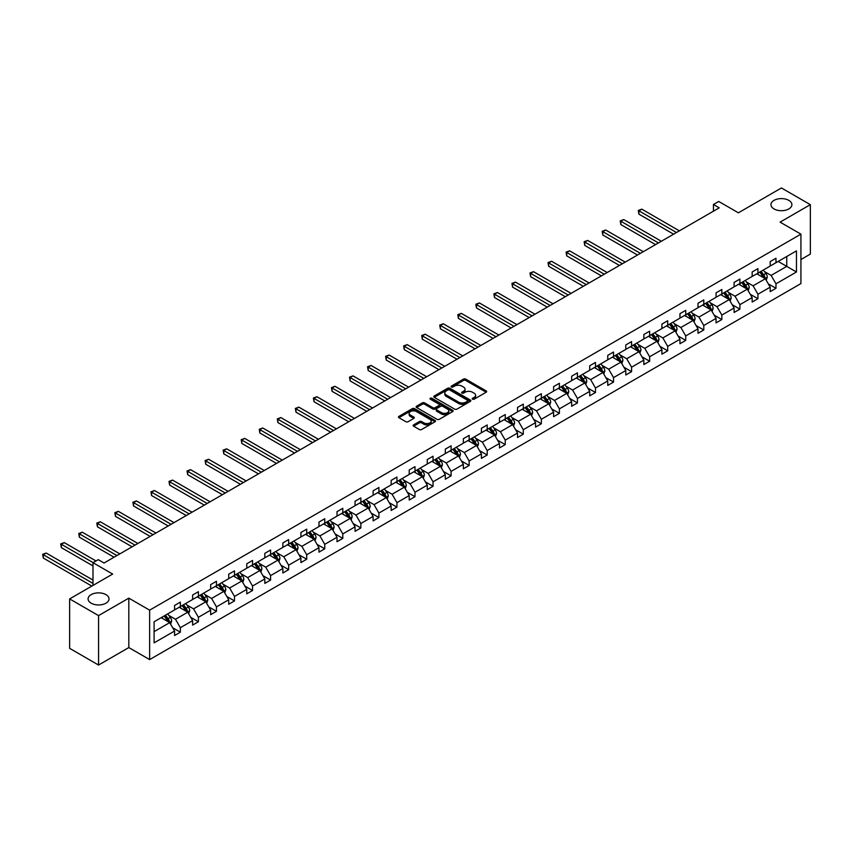 <?xml version="1.0" encoding="UTF-8"?>
<svg xmlns="http://www.w3.org/2000/svg" width="853" height="853" viewBox="0 0 853 853"><rect width="100%" height="100%" fill="white"/><g stroke="black" fill="none" stroke-linecap="round" stroke-linejoin="round"><path stroke-width="1.28" d="M105.964 594.637A10.471 6.046 0 0 0 94.544 593.325A10.471 6.046 0 0 0 88.083 598.913A10.471 6.046 0 0 0 91.154 603.188A10.471 6.046 0 0 0 102.563 604.5A10.471 6.046 0 0 0 109.024 598.913A10.471 6.046 0 0 0 105.964 594.637M788.833 200.38A10.471 6.046 0 0 0 777.414 199.069A10.471 6.046 0 0 0 770.952 204.656A10.471 6.046 0 0 0 774.023 208.932A10.471 6.046 0 0 0 785.432 210.243A10.471 6.046 0 0 0 791.893 204.656A10.471 6.046 0 0 0 788.833 200.38M472.53 399.193A1.12 0.65 0 0 0 474.129 399.193L486.189 392.231A1.61 0.928 0 0 0 486.658 391.58A1.61 0.928 0 0 0 486.189 390.919L465.749 379.116A1.61 0.928 0 0 0 463.478 379.116L451.408 386.089A1.12 0.65 0 0 0 452.996 387.006L454.564 386.1A5.139 2.964 0 0 1 461.836 386.1L463.531 387.081A5.139 2.964 0 0 1 465.045 389.181A5.139 2.964 0 0 1 463.531 391.282L461.974 392.177A1.12 0.65 0 0 0 463.563 393.105L465.13 392.199A5.139 2.964 0 0 1 472.391 392.199L474.097 393.18A5.139 2.964 0 0 1 475.601 395.28A5.139 2.964 0 0 1 474.097 397.381L472.53 398.276A1.12 0.65 0 0 0 472.53 399.193L472.53 398.276M800.924 259.536L810.35 254.087L810.35 204.656L781.423 187.959L738.389 212.813L718.716 201.457L713.449 204.496L713.449 211.171M98.553 665.041L128.814 647.576L128.814 598.145L98.553 615.61L98.553 665.041L69.637 648.344L69.637 598.913L112.671 574.058L92.998 562.703L92.998 585.414M98.553 615.61L69.637 598.913M413.62 424.879A1.61 0.928 0 0 0 413.151 425.54A1.61 0.928 0 0 0 413.62 426.191L419.356 429.507A1.61 0.928 0 0 0 421.627 429.507L435.03 421.766A1.61 0.928 0 0 0 435.499 421.115A1.61 0.928 0 0 0 435.03 420.454L414.59 408.651A1.61 0.928 0 0 0 412.319 408.651L398.916 416.392A1.61 0.928 0 0 0 398.447 417.053A1.61 0.928 0 0 0 398.916 417.703L405.847 421.702A1.61 0.928 0 0 0 408.118 421.702L413.844 418.396A1.61 0.928 0 0 0 414.323 417.735A1.61 0.928 0 0 0 413.844 417.085L410.41 415.102A4.297 2.484 0 0 1 409.152 413.342A4.297 2.484 0 0 1 411.807 411.05A4.297 2.484 0 0 1 416.488 411.594L429.944 419.356A4.297 2.484 0 0 1 431.202 421.115A4.297 2.484 0 0 1 428.558 423.408A4.297 2.484 0 0 1 423.866 422.864L421.627 421.574A1.61 0.928 0 0 0 419.356 421.574L413.62 424.879L413.62 426.191M92.998 562.703L98.266 559.664L104.055 563.001L719.239 207.833L713.449 204.496M128.814 598.145L149.638 610.162L800.924 234.148L800.924 283.58L149.638 659.593L149.638 610.162M810.35 204.656L780.09 222.132L800.924 234.148M454.681 409.12A1.61 0.928 0 0 0 456.952 409.12L470.344 401.379A1.61 0.928 0 0 0 470.824 400.718A1.61 0.928 0 0 0 470.344 400.068L449.904 388.264A1.61 0.928 0 0 0 447.633 388.264L434.23 396.005A1.61 0.928 0 0 0 433.761 396.656A1.61 0.928 0 0 0 434.23 397.317L454.681 409.12M430.765 399.439A1.12 0.65 0 0 1 431.906 399.599L452.666 411.583L439.284 419.313A1.61 0.928 0 0 1 437.013 419.313L416.573 407.51L422.31 404.226L422.31 402.883L416.573 406.199A1.61 0.928 0 0 0 416.104 406.849A1.61 0.928 0 0 0 416.573 407.51L416.573 406.199M422.31 404.226A1.61 0.928 0 0 1 424.581 404.226L424.581 402.883A1.61 0.928 0 0 0 422.31 402.883M424.581 402.883L432.876 407.67A1.61 0.928 0 0 0 435.147 407.67L438.943 405.474A1.61 0.928 0 0 0 439.423 404.823A1.61 0.928 0 0 0 438.943 404.162L430.317 399.183A1.12 0.65 0 0 1 431.906 398.266L452.687 410.261A1.61 0.928 0 0 1 453.156 410.922A1.61 0.928 0 0 1 452.687 411.572L452.687 410.261M154.094 621.752L174.577 609.927L174.577 605.459L180.356 602.111L180.356 606.59L192.618 599.51L192.618 595.031L198.408 591.694L198.408 596.172L210.67 589.092L210.67 584.614L216.459 581.277L216.459 585.744L228.721 578.665L228.721 574.197L234.5 570.849L234.5 575.327L246.773 568.247L246.773 563.769L252.552 560.432L252.552 564.91L264.825 557.83L264.825 553.352L270.604 550.014L270.604 554.493L282.865 547.402L282.865 542.934L288.655 539.586L288.655 544.065L300.917 536.985L300.917 532.507L306.707 529.169L306.707 533.647L318.969 526.568L318.969 522.089L324.748 518.752L324.748 523.23L337.02 516.14L337.02 511.672L342.799 508.324L342.799 512.802L355.061 505.722L355.061 501.244L360.851 497.907L360.851 502.385L373.113 495.305L373.113 490.827L378.903 487.489L378.903 491.968L391.164 484.888L391.164 480.41L396.954 477.072L396.954 481.54L409.216 474.46L409.216 469.982L414.995 466.644L414.995 471.123L427.268 464.043L427.268 459.564L433.047 456.227L433.047 460.705L445.309 453.625L445.309 449.147L451.098 445.81L451.098 450.277L463.36 443.197L463.36 438.719L469.15 435.382L469.15 439.86L481.412 432.78L481.412 428.302L487.202 424.965L487.202 429.443L499.463 422.363L499.463 417.885L505.243 414.547L505.243 419.015L517.515 411.935L517.515 407.457L523.294 404.119L523.294 408.598L535.556 401.518L535.556 397.04L541.346 393.702L541.346 398.18L553.608 391.101L553.608 386.622L559.397 383.285L559.397 387.752L571.659 380.673L571.659 376.205L577.438 372.857L577.438 377.335L589.711 370.255L589.711 365.777L595.49 362.44L595.49 366.918L607.762 359.838L607.762 355.36L613.542 352.022L613.542 356.49L625.803 349.41L625.803 344.943L631.593 341.595L631.593 346.073L643.855 338.993L643.855 334.515L649.645 331.177L649.645 335.655L661.907 328.576L661.907 324.097L667.686 320.76L667.686 325.228L679.958 318.148L679.958 313.68L685.737 310.332L685.737 314.81L697.999 307.73L697.999 303.252L703.789 299.915L703.789 304.393L716.051 297.313L716.051 292.835L721.841 289.498L721.841 293.965L734.102 286.885L734.102 282.418L739.892 279.07L739.892 283.548L752.154 276.468L752.154 271.99L757.933 268.652L757.933 273.131L770.206 266.051L770.206 261.572L775.985 258.235L775.985 262.703L796.467 250.889L796.467 271.99L775.985 283.814L775.985 288.293L770.206 291.63L770.206 287.152L757.933 294.242L757.933 298.71L752.154 302.058L752.154 297.58L739.892 304.66L739.892 309.138L734.102 312.475L734.102 307.997L721.841 315.077L721.841 319.555L716.051 322.892L716.051 318.414L703.789 325.494L703.789 329.972L697.999 333.31L697.999 328.842L685.737 335.922L685.737 340.4L679.958 343.738L679.958 339.259L667.686 346.339L667.686 350.818L661.907 354.155L661.907 349.677L649.645 356.757L649.645 361.235L643.855 364.572L643.855 360.105L631.593 367.185L631.593 371.663L625.803 375L625.803 370.522L613.542 377.602L613.542 382.08L607.762 385.417L607.762 380.939L595.49 388.019L595.49 392.497L589.711 395.835L589.711 391.367L577.438 398.447L577.438 402.925L571.659 406.263L571.659 401.784L559.397 408.864L559.397 413.342L553.608 416.68L553.608 412.202L541.346 419.281L541.346 423.76L535.556 427.097L535.556 422.63L523.294 429.709L523.294 434.177L517.515 437.525L517.515 433.047L505.243 440.127L505.243 444.605L499.463 447.942L499.463 443.464L487.202 450.544L487.202 455.022L481.412 458.36L481.412 453.892L469.15 460.972L469.15 465.439L463.36 468.787L463.36 464.309L451.098 471.389L451.098 475.867L445.309 479.205L445.309 474.726L433.047 481.806L433.047 486.285L427.268 489.622L427.268 485.154L414.995 492.234L414.995 496.702L409.216 500.05L409.216 495.572L396.954 502.652L396.954 507.13L391.164 510.467L391.164 505.989L378.903 513.069L378.903 517.547L373.113 520.884L373.113 516.417L360.851 523.497L360.851 527.964L355.061 531.312L355.061 526.834L342.799 533.914L342.799 538.392L337.02 541.73L337.02 537.251L324.748 544.331L324.748 548.81L318.969 552.147L318.969 547.679L306.707 554.759L306.707 559.227L300.917 562.575L300.917 558.097L288.655 565.176L288.655 569.655L282.865 572.992L282.865 568.514L270.604 575.594L270.604 580.072L264.825 583.409L264.825 578.942L252.552 586.022L252.552 590.489L246.773 593.837L246.773 589.359L234.5 596.439L234.5 600.917L228.721 604.255L228.721 599.776L216.459 606.856L216.459 611.334L210.67 614.672L210.67 610.194L198.408 617.284L198.408 621.752L192.618 625.1L192.618 620.621L180.356 627.701L180.356 632.18L174.577 635.517L174.577 631.039L154.094 642.863L154.094 621.752M179.205 607.261L187.767 612.198L175.494 619.278L168.798 615.418M175.494 619.278L180.356 627.701M187.767 612.198L192.618 620.621M174.577 608.861L175.494 609.394L180.356 606.59M197.246 596.833L205.808 601.781L193.546 608.861L186.85 605.001M193.546 608.861L198.408 617.284M205.808 601.781L210.67 610.194M192.618 598.443L193.546 598.977L198.408 596.172M215.297 586.416L223.859 591.364L211.597 598.443L204.901 594.573M211.597 598.443L216.459 606.856M223.859 591.364L228.721 599.776M210.67 588.026L211.597 588.559L216.459 585.744M233.349 575.999L241.911 580.936L229.649 588.026L222.953 584.156M229.649 588.026L234.5 596.439M241.911 580.936L246.773 589.359M228.721 577.598L229.649 578.131L234.5 575.327M251.4 565.582L259.962 570.518L247.701 577.598L240.994 573.738M247.701 577.598L252.552 586.022M259.962 570.518L264.825 578.942M246.773 567.181L247.701 567.714L252.552 564.91M269.452 555.154L278.014 560.101L265.741 567.181L259.045 563.311M265.741 567.181L270.604 575.594M278.014 560.101L282.865 568.514M264.825 556.764L265.741 557.297L270.604 554.493M287.493 544.736L296.055 549.673L283.793 556.764L277.097 552.893M283.793 556.764L288.655 565.176M296.055 549.673L300.917 558.097M282.865 546.336L283.793 546.869L288.655 544.065M305.545 534.319L314.107 539.256L301.845 546.336L295.149 542.476M301.845 546.336L306.707 554.759M314.107 539.256L318.969 547.679M300.917 535.919L301.845 536.452L306.707 533.647M323.596 523.891L332.158 528.839L319.896 535.919L313.2 532.048M319.896 535.919L324.748 544.331M332.158 528.839L337.02 537.251M318.969 525.501L319.896 526.034L324.748 523.23M341.648 513.474L350.21 518.411L337.937 525.501L331.241 521.631M337.937 525.501L342.799 533.914M350.21 518.411L355.061 526.834M337.02 515.073L337.937 515.607L342.799 512.802M359.689 503.057L368.251 507.993L355.989 515.073L349.293 511.214M355.989 515.073L360.851 523.497M368.251 507.993L373.113 516.417M355.061 504.656L355.989 505.189L360.851 502.385M377.74 492.629L386.302 497.576L374.041 504.656L367.344 500.786M374.041 504.656L378.903 513.069M386.302 497.576L391.164 505.989M373.113 494.239L374.041 494.772L378.903 491.968M395.792 482.212L404.354 487.159L392.092 494.239L385.396 490.368M392.092 494.239L396.954 502.652M404.354 487.159L409.216 495.572M391.164 483.811L392.092 484.344L396.954 481.54M413.844 471.794L422.406 476.731L410.144 483.811L403.448 479.951M410.144 483.811L414.995 492.234M422.406 476.731L427.268 485.154M409.216 473.394L410.144 473.927L414.995 471.123M431.895 461.366L440.457 466.314L428.185 473.394L421.489 469.523M428.185 473.394L433.047 481.806M440.457 466.314L445.309 474.726M427.268 462.976L428.185 463.51L433.047 460.705M449.936 450.949L458.498 455.897L446.236 462.976L439.54 459.106M446.236 462.976L451.098 471.389M458.498 455.897L463.36 464.309M445.309 452.548L446.236 453.082L451.098 450.277M467.988 440.532L476.55 445.469L464.288 452.548L457.592 448.689M464.288 452.548L469.15 460.972M476.55 445.469L481.412 453.892M463.36 442.131L464.288 442.664L469.15 439.86M486.039 430.104L494.601 435.051L482.34 442.131L475.643 438.261M482.34 442.131L487.202 450.544M494.601 435.051L499.463 443.464M481.412 431.714L482.34 432.247L487.202 429.443M504.091 419.687L512.653 424.634L500.391 431.714L493.695 427.843M500.391 431.714L505.243 440.127M512.653 424.634L517.515 433.047M499.463 421.286L500.391 421.819L505.243 419.015M522.143 409.269L530.705 414.206L518.432 421.286L511.736 417.426M518.432 421.286L523.294 429.709M530.705 414.206L535.556 422.63M517.515 410.869L518.432 411.402L523.294 408.598M540.184 398.841L548.746 403.789L536.484 410.869L529.788 406.998M536.484 410.869L541.346 419.281M548.746 403.789L553.608 412.202M535.556 400.452L536.484 400.985L541.346 398.18M558.235 388.424L566.797 393.372L554.535 400.452L547.839 396.581M554.535 400.452L559.397 408.864M566.797 393.372L571.659 401.784M553.608 390.024L554.535 390.557L559.397 387.752M576.287 378.007L584.849 382.944L572.587 390.024L565.891 386.164M572.587 390.024L577.438 398.447M584.849 382.944L589.711 391.367M571.659 379.606L572.587 380.139L577.438 377.335M594.338 367.579L602.9 372.526L590.639 379.606L583.932 375.736M590.639 379.606L595.49 388.019M602.9 372.526L607.762 380.939M589.711 369.189L590.639 369.722L595.49 366.918M612.39 357.162L620.952 362.109L608.679 369.189L601.983 365.319M608.679 369.189L613.542 377.602M620.952 362.109L625.803 370.522M607.762 358.761L608.679 359.305L613.542 356.49M630.431 346.744L638.993 351.681L626.731 358.761L620.035 354.901M626.731 358.761L631.593 367.185M638.993 351.681L643.855 360.105M625.803 348.344L626.731 348.877L631.593 346.073M648.483 336.317L657.045 341.264L644.783 348.344L638.087 344.473M644.783 348.344L649.645 356.757M657.045 341.264L661.907 349.677M643.855 337.927L644.783 338.46L649.645 335.655M666.534 325.899L675.096 330.847L662.834 337.927L656.138 334.056M662.834 337.927L667.686 346.339M675.096 330.847L679.958 339.259M661.907 327.499L662.834 328.042L667.686 325.228M684.586 315.482L693.148 320.419L680.875 327.499L674.179 323.639M680.875 327.499L685.737 335.922M693.148 320.419L697.999 328.842M679.958 317.081L680.875 317.615L685.737 314.81M702.627 305.054L711.199 310.002L698.927 317.081L692.231 313.211M698.927 317.081L703.789 325.494M711.199 310.002L716.051 318.414M697.999 306.664L698.927 307.197L703.789 304.393M720.678 294.637L729.24 299.584L716.978 306.664L710.282 302.794M716.978 306.664L721.841 315.077M729.24 299.584L734.102 307.997M716.051 296.236L716.978 296.78L721.841 293.965M738.73 284.22L747.292 289.156L735.03 296.236L728.334 292.376M735.03 296.236L739.892 304.66M747.292 289.156L752.154 297.58M734.102 285.819L735.03 286.352L739.892 283.548M756.782 273.792L765.344 278.739L753.082 285.819L746.386 281.959M753.082 285.819L757.933 294.242M765.344 278.739L770.206 287.152M752.154 275.402L753.082 275.935L757.933 273.131M778.181 261.434L786.743 266.381L771.123 275.402L764.427 271.531M771.123 275.402L775.985 283.814M796.467 271.99L786.743 266.381L786.743 256.497L796.467 250.889M128.814 647.576L149.638 659.593M770.206 264.974L771.123 265.518L775.985 262.703M154.094 631.636L169.715 622.626L161.153 617.679M169.715 622.626L174.577 631.039M768.297 283.846L775.985 288.293M750.245 294.274L757.933 298.71M732.194 304.692L739.892 309.138M714.142 315.109L721.841 319.555M696.091 325.537L703.789 329.972M678.05 335.954L685.737 340.4M659.998 346.371L667.686 350.818M641.946 356.799L649.645 361.235M623.895 367.216L631.593 371.663M605.843 377.634L613.542 382.08M587.802 388.062L595.49 392.497M569.751 398.479L577.438 402.925M551.699 408.896L559.397 413.342M533.647 419.324L541.346 423.76M515.607 429.741L523.294 434.177M497.555 440.159L505.243 444.605M479.503 450.587L487.202 455.022M461.452 461.004L469.15 465.439M443.4 471.421L451.098 475.867M425.359 481.838L433.047 486.285M407.307 492.266L414.995 496.702M389.256 502.684L396.954 507.13M371.204 513.101L378.903 517.547M353.153 523.529L360.851 527.964M335.112 533.946L342.799 538.392M317.06 544.363L324.748 548.81M299.008 554.791L306.707 559.227M280.957 565.208L288.655 569.655M262.905 575.626L270.604 580.072M244.864 586.054L252.552 590.489M226.813 596.471L234.5 600.917M208.761 606.888L216.459 611.334M190.709 617.316L198.408 621.752M172.669 627.733L180.356 632.18M472.988 399.353L474.097 398.714A5.139 2.964 0 0 0 475.601 396.613L475.601 395.28M465.045 389.181L465.045 390.514A5.139 2.964 0 0 1 463.531 392.615L462.422 393.254M486.167 392.241L465.749 380.449A1.61 0.928 0 0 0 463.478 380.449L451.866 387.166M470.344 400.068L470.344 401.379L449.904 389.597A1.61 0.928 0 0 0 447.633 389.597L434.252 397.327L434.23 396.005M467.508 401.177A1.12 0.65 0 0 0 467.508 400.26L449.563 389.906A1.12 0.65 0 0 0 447.974 389.906L446.332 390.855A5.139 2.964 0 0 0 444.829 392.956A5.139 2.964 0 0 0 446.332 395.046L458.594 402.136A5.139 2.964 0 0 0 465.866 402.136L467.508 401.177L467.508 402.52A1.12 0.65 0 0 0 467.839 402.062L467.839 400.718M444.829 392.956L444.829 394.289A5.139 2.964 0 0 0 446.332 396.389L446.332 395.046M467.508 402.52L465.866 403.469A5.139 2.964 0 0 1 458.594 403.469L446.332 396.389M424.581 404.226L432.876 409.014A1.61 0.928 0 0 0 435.147 409.014L438.943 406.817A1.61 0.928 0 0 0 439.423 406.156L439.423 404.823M441.47 412.639A4.297 2.484 0 0 0 446.162 413.183A4.297 2.484 0 0 0 448.806 410.89A4.297 2.484 0 0 0 447.548 409.131L442.814 406.391A1.61 0.928 0 0 0 440.543 406.391L436.736 408.587A1.61 0.928 0 0 0 436.267 409.248A1.61 0.928 0 0 0 436.736 409.898L441.47 412.639L441.47 413.972A4.297 2.484 0 0 0 446.162 414.515A4.297 2.484 0 0 0 448.806 412.223L448.806 410.89M436.267 409.248L436.267 410.581A1.61 0.928 0 0 0 436.736 411.242L436.736 409.898M441.47 413.972L436.736 411.242M431.202 421.115L431.202 422.448A4.297 2.484 0 0 1 428.558 424.741A4.297 2.484 0 0 1 423.866 424.208L421.627 422.907A1.61 0.928 0 0 0 419.356 422.907L413.641 426.212M409.152 413.342L409.152 414.675A4.297 2.484 0 0 0 410.41 416.435L410.41 415.102M413.822 418.407L410.41 416.435M435.009 421.787L414.59 409.994A1.61 0.928 0 0 0 412.319 409.994L398.937 417.714L398.916 416.392M766.218 280.264L767.284 277.193A4.34 2.506 -120 0 0 765.898 273.493L763.307 270.028M758.648 274.869L757.517 273.365M679.372 230.843L641.808 209.156L638.918 210.83L638.918 214.167L673.593 234.18M764.704 278.366L764.949 277.374A4.34 2.506 -120 0 0 763.702 274.762L761.111 271.297M760.023 271.926L762.881 275.743A2.207 1.279 60 0 1 763.275 276.415L764.949 277.374M759.714 272.096L762.315 275.572A4.34 2.506 60 0 1 763.392 277.62M638.918 214.167L638.279 210.456L676.482 232.517M638.279 210.456L641.808 209.156M748.177 290.681L749.233 287.61A4.34 2.506 -120 0 0 747.857 283.921L745.255 280.456M740.596 285.297L739.466 283.793M661.331 241.26L623.756 219.573L620.867 221.247L620.867 224.584L655.541 244.608M746.652 288.794L746.897 287.792A4.34 2.506 -120 0 0 745.65 285.19L743.059 281.725M741.971 282.343L744.829 286.16A2.207 1.279 60 0 1 745.234 286.832L746.897 287.792M741.673 282.524L744.264 285.99A4.34 2.506 60 0 1 745.351 288.037M620.867 224.584L620.227 220.874L658.431 242.934M620.227 220.874L623.756 219.573M730.125 301.109L731.192 298.028A4.34 2.506 -120 0 0 729.805 294.338L727.204 290.873M722.544 295.714L721.425 294.21M643.279 251.688L605.705 230.001L602.815 231.664L602.815 235.001L637.49 255.026M728.601 299.211L728.846 298.219A4.34 2.506 -120 0 0 727.609 295.607L725.007 292.142M723.92 292.771L726.777 296.588A2.207 1.279 60 0 1 727.182 297.26L728.846 298.219M723.621 292.942L726.212 296.407A4.34 2.506 60 0 1 727.3 298.454M602.815 235.001L602.175 231.302L640.39 253.352M602.175 231.302L605.705 230.001M712.074 311.526L713.14 308.455A4.34 2.506 -120 0 0 711.754 304.756L709.152 301.29M704.493 306.131L703.373 304.628M625.228 262.106L587.664 240.418L584.763 242.092L584.763 245.429L619.438 265.443M710.549 309.628L710.794 308.637A4.34 2.506 -120 0 0 709.557 306.024L706.956 302.559M705.868 303.188L708.726 307.005A2.207 1.279 60 0 1 709.131 307.677L710.794 308.637M705.57 303.359L708.171 306.835A4.34 2.506 60 0 1 709.248 308.882M584.763 245.429L584.134 241.719L622.338 263.78M584.134 241.719L587.664 240.418M694.022 321.944L695.088 318.873A4.34 2.506 -120 0 0 693.702 315.183L691.111 311.708M686.452 316.559L685.322 315.056M607.176 272.523L569.612 250.835L566.723 252.509L566.723 255.847L601.397 275.871M692.508 320.056L692.743 319.054A4.34 2.506 -120 0 0 691.506 316.452L688.904 312.987M687.827 313.605L690.685 317.423A2.207 1.279 60 0 1 691.079 318.094L692.743 319.054M687.518 313.787L690.12 317.252A4.34 2.506 60 0 1 691.197 319.299M566.723 255.847L566.083 252.136L604.287 274.197M566.083 252.136L569.612 250.835M675.971 332.371L677.037 329.29A4.34 2.506 -120 0 0 675.651 325.601L673.06 322.135M668.4 326.976L667.27 325.473M589.124 282.951L551.56 261.263L548.671 262.927L548.671 266.264L583.345 286.288M674.456 330.474L674.702 329.482A4.34 2.506 -120 0 0 673.454 326.87L670.863 323.404M669.776 324.033L672.633 327.851A2.207 1.279 60 0 1 673.028 328.522L674.702 329.482M669.466 324.204L672.068 327.669A4.34 2.506 60 0 1 673.145 329.716M548.671 266.264L548.031 262.564L586.235 284.614M548.031 262.564L551.56 261.263M657.93 342.789L658.985 339.718A4.34 2.506 -120 0 0 657.61 336.018L655.008 332.553M650.349 337.393L649.218 335.89M571.083 293.368L533.509 271.68L530.619 273.344L530.619 276.692L565.294 296.705M656.405 340.891L656.65 339.899A4.34 2.506 -120 0 0 655.403 337.287L652.812 333.822M651.724 334.451L654.582 338.268A2.207 1.279 60 0 1 654.987 338.94L656.65 339.899M651.425 334.621L654.016 338.097A4.34 2.506 60 0 1 655.104 340.144M530.619 276.692L529.98 272.981L568.183 295.042M529.98 272.981L533.509 271.68M639.878 353.206L640.944 350.135A4.34 2.506 -120 0 0 639.558 346.446L636.956 342.97M632.297 347.821L631.177 346.318M553.032 303.785L515.468 282.098L512.568 283.772L512.568 287.109L547.242 307.133M638.353 351.319L638.598 350.316A4.34 2.506 -120 0 0 637.362 347.715L634.76 344.239M633.672 344.868L636.53 348.685A2.207 1.279 60 0 1 636.935 349.357L638.598 350.316M633.374 345.049L635.965 348.514A4.34 2.506 60 0 1 637.052 350.562M512.568 287.109L511.939 283.399L550.142 305.459M511.939 283.399L515.468 282.098M621.826 363.623L622.893 360.552A4.34 2.506 -120 0 0 621.506 356.863L618.905 353.398M614.245 358.239L613.126 356.735M534.98 314.213L497.416 292.526L494.516 294.189L494.516 297.526L529.191 317.551M620.312 361.736L620.547 360.744A4.34 2.506 -120 0 0 619.31 358.132L616.708 354.667M615.621 355.296L618.478 359.113A2.207 1.279 60 0 1 618.883 359.774L620.547 360.744M615.322 355.466L617.924 358.932A4.34 2.506 60 0 1 619.001 360.979M494.516 297.526L493.887 293.827L532.091 315.877M493.887 293.827L497.416 292.526M603.775 374.051L604.841 370.98A4.34 2.506 -120 0 0 603.455 367.28L600.864 363.815M596.204 368.656L595.074 367.153M516.929 324.63L479.365 302.943L476.475 304.606L476.475 307.954L511.15 327.968M602.261 372.153L602.495 371.162A4.34 2.506 -120 0 0 601.258 368.549L598.657 365.084M597.58 365.713L600.437 369.53A2.207 1.279 60 0 1 600.832 370.202L602.495 371.162M597.271 365.884L599.872 369.36A4.34 2.506 60 0 1 600.949 371.407M476.475 307.954L475.835 304.244L514.039 326.304M475.835 304.244L479.365 302.943M585.723 384.468L586.789 381.398A4.34 2.506 -120 0 0 585.403 377.708L582.812 374.232M578.153 379.084L577.023 377.58M498.877 335.048L461.313 313.36L458.424 315.034L458.424 318.372L493.098 338.396M584.209 382.581L584.454 381.579A4.34 2.506 -120 0 0 583.207 378.977L580.616 375.501M579.528 376.13L582.386 379.948A2.207 1.279 60 0 1 582.791 380.619L584.454 381.579M579.219 376.312L581.821 379.777A4.34 2.506 60 0 1 582.898 381.824M458.424 318.372L457.784 314.661L495.988 336.722M457.784 314.661L461.313 313.36M567.682 394.886L568.738 391.815A4.34 2.506 -120 0 0 567.362 388.126L564.761 384.66M560.101 389.501L558.971 387.998M480.836 345.476L443.261 323.777L440.372 325.451L440.372 328.789L475.046 348.813M566.157 392.998L566.403 392.007A4.34 2.506 -120 0 0 565.155 389.394L562.564 385.929M561.477 386.558L564.334 390.375A2.207 1.279 60 0 1 564.739 391.037L566.403 392.007M561.178 386.729L563.769 390.194A4.34 2.506 60 0 1 564.857 392.241M440.372 328.789L439.732 325.089L477.936 347.139M439.732 325.089L443.261 323.777M549.631 405.314L550.697 402.243A4.34 2.506 -120 0 0 549.311 398.543L546.709 395.078M542.05 399.918L540.93 398.415M462.784 355.893L425.22 334.205L422.32 335.869L422.32 339.217L456.995 359.23M548.106 403.416L548.351 402.424A4.34 2.506 -120 0 0 547.114 399.812L544.513 396.346M543.425 396.976L546.283 400.793A2.207 1.279 60 0 1 546.688 401.464L548.351 402.424M543.126 397.146L545.717 400.611A4.34 2.506 60 0 1 546.805 402.669M422.32 339.217L421.691 335.506L459.895 357.567M421.691 335.506L425.22 334.205M531.579 415.731L532.645 412.66A4.34 2.506 -120 0 0 531.259 408.971L528.657 405.495M524.009 410.346L522.878 408.843M444.733 366.31L407.169 344.623L404.269 346.297L404.269 349.634L438.954 369.658M530.065 413.844L530.299 412.841A4.34 2.506 -120 0 0 529.063 410.24L526.461 406.764M525.373 407.393L528.242 411.21A2.207 1.279 60 0 1 528.636 411.882L530.299 412.841M525.075 407.574L527.676 411.039A4.34 2.506 60 0 1 528.753 413.087M404.269 349.634L403.64 345.923L441.843 367.984M403.64 345.923L407.169 344.623M513.527 426.148L514.594 423.077A4.34 2.506 -120 0 0 513.207 419.388L510.616 415.923M505.957 420.764L504.827 419.26M426.681 376.738L389.117 355.04L386.228 356.714L386.228 360.051L420.902 380.075M512.013 424.261L512.258 423.269A4.34 2.506 -120 0 0 511.011 420.657L508.409 417.192M507.332 417.821L510.19 421.627A2.207 1.279 60 0 1 510.584 422.299L512.258 423.269M507.023 417.991L509.625 421.457A4.34 2.506 60 0 1 510.702 423.504M386.228 360.051L385.588 356.351L423.792 378.401M385.588 356.351L389.117 355.04M495.476 436.576L496.542 433.505A4.34 2.506 -120 0 0 495.166 429.805L492.565 426.34M487.905 431.181L486.775 429.677M408.64 387.155L371.066 365.468L368.176 367.131L368.176 370.479L402.851 390.493M493.962 434.678L494.207 433.687A4.34 2.506 -120 0 0 492.959 431.074L490.368 427.609M489.281 428.238L492.138 432.055A2.207 1.279 60 0 1 492.544 432.727L494.207 433.687M488.972 428.409L491.573 431.874A4.34 2.506 60 0 1 492.65 433.932M368.176 370.479L367.536 366.769L405.74 388.829M367.536 366.769L371.066 365.468M477.435 446.993L478.49 443.923A4.34 2.506 -120 0 0 477.115 440.233L474.513 436.757M469.854 441.609L468.734 440.105M390.589 397.573L353.014 375.885L350.125 377.559L350.125 380.896L384.799 400.921M475.91 445.106L476.155 444.104A4.34 2.506 -120 0 0 474.918 441.502L472.317 438.026M471.229 438.655L474.087 442.472A2.207 1.279 60 0 1 474.492 443.144L476.155 444.104M470.931 438.837L473.522 442.302A4.34 2.506 60 0 1 474.609 444.349M350.125 380.896L349.485 377.186L387.688 399.247M349.485 377.186L353.014 375.885M459.383 457.411L460.449 454.34A4.34 2.506 -120 0 0 459.063 450.651L456.462 447.185M451.802 452.026L450.683 450.523M372.537 408.001L334.973 386.302L332.073 387.976L332.073 391.314L366.747 411.338M457.858 455.523L458.104 454.532A4.34 2.506 -120 0 0 456.867 451.919L454.265 448.454M453.178 449.083L456.035 452.89A2.207 1.279 60 0 1 456.44 453.561L458.104 454.532M452.879 449.254L455.481 452.719A4.34 2.506 60 0 1 456.558 454.766M332.073 391.314L331.444 387.614L369.648 409.664M331.444 387.614L334.973 386.302M441.332 467.839L442.398 464.768A4.34 2.506 -120 0 0 441.012 461.068L438.421 457.603M433.761 462.443L432.631 460.94M354.485 418.418L316.921 396.73L314.032 398.394L314.032 401.742L348.706 421.755M439.817 465.941L440.052 464.949A4.34 2.506 -120 0 0 438.815 462.337L436.214 458.871M435.126 459.5L437.994 463.318A2.207 1.279 60 0 1 438.389 463.989L440.052 464.949M434.827 459.671L437.429 463.136A4.34 2.506 60 0 1 438.506 465.184M314.032 401.742L313.392 398.031L351.596 420.092M313.392 398.031L316.921 396.73M423.28 478.256L424.346 475.185A4.34 2.506 -120 0 0 422.96 471.496L420.369 468.02M415.71 472.871L414.579 471.368M336.434 428.835L298.87 407.148L295.98 408.822L295.98 412.159L330.655 432.183M421.766 476.369L422.011 475.366A4.34 2.506 -120 0 0 420.764 472.765L418.173 469.289M417.085 469.918L419.943 473.735A2.207 1.279 60 0 1 420.337 474.407L422.011 475.366M416.776 470.099L419.377 473.564A4.34 2.506 60 0 1 420.454 475.611M295.98 412.159L295.341 408.448L333.544 430.509M295.341 408.448L298.87 407.148M405.239 488.673L406.295 485.602A4.34 2.506 -120 0 0 404.919 481.913L402.317 478.448M397.658 483.288L396.528 481.785M318.393 439.263L280.818 417.565L277.929 419.239L277.929 422.576L312.603 442.6M403.714 486.786L403.959 485.794A4.34 2.506 -120 0 0 402.712 483.182L400.121 479.717M399.033 480.346L401.891 484.152A2.207 1.279 60 0 1 402.296 484.824L403.959 485.794M398.735 480.516L401.326 483.982A4.34 2.506 60 0 1 402.413 486.029M277.929 422.576L277.289 418.876L315.493 440.926M277.289 418.876L280.818 417.565M387.187 499.101L388.254 496.019A4.34 2.506 -120 0 0 386.867 492.33L384.266 488.865M379.606 493.706L378.487 492.202M300.341 449.68L262.767 427.993L259.877 429.656L259.877 433.004L294.552 453.018M385.663 497.203L385.908 496.211A4.34 2.506 -120 0 0 384.671 493.599L382.069 490.134M380.982 490.763L383.839 494.58A2.207 1.279 60 0 1 384.245 495.252L385.908 496.211M380.683 490.933L383.274 494.399A4.34 2.506 60 0 1 384.362 496.446M259.877 433.004L259.237 429.294L297.452 451.354M259.237 429.294L262.767 427.993M369.136 509.518L370.202 506.447A4.34 2.506 -120 0 0 368.816 502.758L366.214 499.282M361.555 504.134L360.435 502.63M282.29 460.098L244.726 438.41L241.826 440.084L241.826 443.421L276.5 463.435M367.611 507.631L367.856 506.629A4.34 2.506 -120 0 0 366.619 504.027L364.018 500.551M362.93 501.18L365.788 504.997A2.207 1.279 60 0 1 366.193 505.669L367.856 506.629M362.632 501.361L365.233 504.827A4.34 2.506 60 0 1 366.31 506.874M241.826 443.421L241.196 439.711L279.4 461.772M241.196 439.711L244.726 438.41M351.084 519.935L352.15 516.865A4.34 2.506 -120 0 0 350.764 513.175L348.173 509.71M343.514 514.551L342.384 513.048M264.238 470.525L226.674 448.827L223.785 450.501L223.785 453.839L258.459 473.863M349.57 518.048L349.805 517.046A4.34 2.506 -120 0 0 348.568 514.444L345.966 510.979M344.889 511.597L347.747 515.415A2.207 1.279 60 0 1 348.141 516.086L349.805 517.046M344.58 511.779L347.182 515.244A4.34 2.506 60 0 1 348.259 517.291M223.785 453.839L223.145 450.139L261.349 472.189M223.145 450.139L226.674 448.827M333.033 530.363L334.099 527.282A4.34 2.506 -120 0 0 332.713 523.593L330.122 520.127M325.462 524.968L324.332 523.465M246.186 480.943L208.622 459.255L205.733 460.919L205.733 464.267L240.407 484.28M331.518 528.465L331.764 527.474A4.34 2.506 -120 0 0 330.516 524.862L327.925 521.396M326.838 522.025L329.695 525.843A2.207 1.279 60 0 1 330.09 526.514L331.764 527.474M326.528 522.196L329.13 525.661A4.34 2.506 60 0 1 330.207 527.708M205.733 464.267L205.093 460.556L243.297 482.617M205.093 460.556L208.622 459.255M314.992 540.781L316.047 537.71A4.34 2.506 -120 0 0 314.672 534.01L312.07 530.545M307.411 535.396L306.28 533.893M228.146 491.36L190.571 469.672L187.681 471.346L187.681 474.684L222.356 494.697M313.467 538.883L313.712 537.891A4.34 2.506 -120 0 0 312.465 535.289L309.874 531.814M308.786 532.443L311.644 536.26A2.207 1.279 60 0 1 312.049 536.932L313.712 537.891M308.487 532.613L311.078 536.089A4.34 2.506 60 0 1 312.166 538.136M187.681 474.684L187.042 470.973L225.245 493.034M187.042 470.973L190.571 469.672M296.94 551.198L298.006 548.127A4.34 2.506 -120 0 0 296.62 544.438L294.018 540.973M289.359 545.813L288.239 544.31M210.094 501.788L172.519 480.09L169.63 481.764L169.63 485.101L204.304 505.125M295.415 549.311L295.66 548.308A4.34 2.506 -120 0 0 294.424 545.707L291.822 542.241M290.734 542.86L293.592 546.677A2.207 1.279 60 0 1 293.997 547.349L295.66 548.308M290.436 543.041L293.027 546.506A4.34 2.506 60 0 1 294.114 548.554M169.63 485.101L169.001 481.401L207.204 503.451M169.001 481.401L172.519 480.09M278.888 561.626L279.955 558.544A4.34 2.506 -120 0 0 278.568 554.855L275.967 551.39M271.307 556.231L270.188 554.727M192.042 512.205L154.478 490.518L151.578 492.181L151.578 495.529L186.253 515.543M277.374 559.728L277.609 558.736A4.34 2.506 -120 0 0 276.372 556.124L273.77 552.659M272.683 553.288L275.54 557.105A2.207 1.279 60 0 1 275.945 557.777L277.609 558.736M272.384 553.458L274.986 556.924A4.34 2.506 60 0 1 276.063 558.971M151.578 495.529L150.949 491.818L189.153 513.869M150.949 491.818L154.478 490.518M260.837 572.043L261.903 568.972A4.34 2.506 -120 0 0 260.517 565.272L257.926 561.807M253.266 566.659L252.136 565.144M173.991 522.622L136.427 500.935L133.537 502.609L133.537 505.946L168.212 525.96M259.323 570.145L259.557 569.154A4.34 2.506 -120 0 0 258.32 566.541L255.719 563.076M254.642 563.705L257.499 567.522A2.207 1.279 60 0 1 257.894 568.194L259.557 569.154M254.333 563.876L256.934 567.352A4.34 2.506 60 0 1 258.011 569.399M133.537 505.946L132.897 502.236L171.101 524.296M132.897 502.236L136.427 500.935M242.785 582.46L243.851 579.39A4.34 2.506 -120 0 0 242.465 575.7L239.874 572.235M235.215 577.076L234.085 575.572M155.939 533.04L118.375 511.352L115.486 513.026L115.486 516.364L150.16 536.388M241.271 580.573L241.516 579.571A4.34 2.506 -120 0 0 240.269 576.969L237.678 573.504M236.59 574.122L239.448 577.939A2.207 1.279 60 0 1 239.853 578.611L241.516 579.571M236.281 574.304L238.883 577.769A4.34 2.506 60 0 1 239.96 579.816M115.486 516.364L114.846 512.653L153.05 534.714M114.846 512.653L118.375 511.352M224.744 592.888L225.8 589.807A4.34 2.506 -120 0 0 224.424 586.118L221.823 582.652M217.163 587.493L216.033 585.99M137.898 543.468L100.323 521.78L97.434 523.443L97.434 526.791L132.108 546.805M223.219 590.99L223.465 589.999A4.34 2.506 -120 0 0 222.217 587.386L219.626 583.921M218.539 584.55L221.396 588.367A2.207 1.279 60 0 1 221.801 589.039L223.465 589.999M218.24 584.721L220.831 588.186A4.34 2.506 60 0 1 221.919 590.233M97.434 526.791L96.794 523.081L134.998 545.131M96.794 523.081L100.323 521.78M206.693 603.306L207.759 600.235A4.34 2.506 -120 0 0 206.373 596.535L203.771 593.07M199.112 597.91L197.992 596.407M119.846 553.885L82.283 532.197L79.382 533.871L79.382 537.209L114.057 557.222M205.168 601.408L205.413 600.416A4.34 2.506 -120 0 0 204.176 597.804L201.575 594.338M200.487 594.967L203.345 598.785A2.207 1.279 60 0 1 203.75 599.456L205.413 600.416M200.188 595.138L202.779 598.614A4.34 2.506 60 0 1 203.867 600.661M79.382 537.209L78.753 533.498L116.957 555.559M78.753 533.498L82.283 532.197M188.641 613.723L189.707 610.652A4.34 2.506 -120 0 0 188.321 606.963L185.719 603.497M181.071 608.338L179.94 606.835M96.016 560.965L64.231 542.615L61.331 544.289L61.331 547.626L92.998 565.912M187.127 611.836L187.361 610.833A4.34 2.506 -120 0 0 186.125 608.232L183.523 604.766M182.435 605.385L185.304 609.202A2.207 1.279 60 0 1 185.698 609.874L187.361 610.833M182.137 605.566L184.738 609.031A4.34 2.506 60 0 1 185.815 611.079M61.331 547.626L60.702 543.915L93.116 562.639M60.702 543.915L64.231 542.615M170.589 624.151L171.656 621.069A4.34 2.506 -120 0 0 170.269 617.38L167.678 613.915M163.019 618.756L161.889 617.252M92.998 580.072L46.179 553.043L43.29 554.706L43.29 558.043L91.847 586.086M169.075 622.253L169.321 621.261A4.34 2.506 -120 0 0 168.073 618.649L165.471 615.184M164.394 615.813L167.252 619.63A2.207 1.279 60 0 1 167.646 620.302L169.321 621.261M164.085 615.983L166.687 619.449A4.34 2.506 60 0 1 167.764 621.496M43.29 558.043L42.65 554.343L92.998 583.409M42.65 554.343L46.179 553.043M474.097 398.714L474.097 397.381M461.974 393.105L461.974 392.177M463.531 392.615L463.531 391.282M451.408 387.006L451.408 386.089M463.478 380.449L463.478 379.116M465.749 380.449L465.749 379.116M486.189 392.231L486.189 390.919M447.633 389.597L447.633 388.264M449.904 389.597L449.904 388.264M458.594 403.469L458.594 402.136M465.866 403.469L465.866 402.136M432.876 409.014L432.876 407.67M435.147 409.014L435.147 407.67M438.943 406.817L438.943 405.474M431.906 399.599L431.906 398.266M419.356 422.907L419.356 421.574M421.627 422.907L421.627 421.574M423.866 424.208L423.866 422.864M413.844 418.396L413.844 417.085M412.319 409.994L412.319 408.651M414.59 409.994L414.59 408.651M435.03 421.766L435.03 420.454M765.034 278.558L767.252 277.278M763.702 274.762L765.898 273.493M761.079 276.276L762.315 275.572M746.983 288.975L749.211 287.696M745.65 285.19L747.857 283.921M743.038 286.704L744.264 285.99M728.931 299.403L731.16 298.113M727.609 295.607L729.805 294.338M724.986 297.121L726.212 296.407M710.88 309.82L713.108 308.541M709.557 306.024L711.754 304.756M706.934 307.538L708.171 306.835M692.828 320.238L695.056 318.958M691.506 316.452L693.702 315.183M688.883 317.966L690.12 317.252M674.787 330.665L677.015 329.375M673.454 326.87L675.651 325.601M670.831 328.384L672.068 327.669M656.735 341.083L658.964 339.793M655.403 337.287L657.61 336.018M652.79 338.801L654.016 338.097M638.684 351.5L640.912 350.22M637.362 347.715L639.558 346.446M634.739 349.229L635.965 348.514M620.632 361.928L622.861 360.638M619.31 358.132L621.506 356.863M616.687 359.646L617.924 358.932M602.581 372.345L604.809 371.055M601.258 368.549L603.455 367.28M598.635 370.063L599.872 369.36M584.54 382.762L586.768 381.483M583.207 378.977L585.403 377.708M580.584 380.491L581.821 379.777M566.488 393.19L568.716 391.9M565.155 389.394L567.362 388.126M562.543 390.909L563.769 390.194M548.436 403.608L550.665 402.317M547.114 399.812L549.311 398.543M544.491 401.326L545.717 400.611M530.385 414.025L532.613 412.745M529.063 410.24L531.259 408.971M526.44 411.754L527.676 411.039M512.344 424.453L514.562 423.163M511.011 420.657L513.207 419.388M508.388 422.171L509.625 421.457M494.292 434.87L496.521 433.58M492.959 431.074L495.166 429.805M490.336 432.588L491.573 431.874M476.241 445.287L478.469 444.008M474.918 441.502L477.115 440.233M472.295 443.016L473.522 442.302M458.189 455.715L460.417 454.425M456.867 451.919L459.063 450.651M454.244 453.433L455.481 452.719M440.137 466.133L442.366 464.842M438.815 462.337L441.012 461.068M436.192 463.851L437.429 463.136M422.096 476.55L424.314 475.27M420.764 472.765L422.96 471.496M418.141 474.279L419.377 473.564M404.045 486.978L406.273 485.688M402.712 483.182L404.919 481.913M400.1 484.696L401.326 483.982M385.993 497.395L388.222 496.105M384.671 493.599L386.867 492.33M382.048 495.113L383.274 494.399M367.942 507.812L370.17 506.533M366.619 504.027L368.816 502.758M363.996 505.53L365.233 504.827M349.89 518.24L352.118 516.95M348.568 514.444L350.764 513.175M345.945 515.958L347.182 515.244M331.849 528.657L334.077 527.367M330.516 524.862L332.713 523.593M327.893 526.376L329.13 525.661M313.797 539.075L316.026 537.795M312.465 535.289L314.672 534.01M309.852 536.793L311.078 536.089M295.746 549.503L297.974 548.212M294.424 545.707L296.62 544.438M291.801 547.221L293.027 546.506M277.694 559.92L279.923 558.63M276.372 556.124L278.568 554.855M273.749 557.638L274.986 556.924M259.643 570.337L261.871 569.058M258.32 566.541L260.517 565.272M255.697 568.055L256.934 567.352M241.602 580.765L243.83 579.475M240.269 576.969L242.465 575.7M237.646 578.483L238.883 577.769M223.55 591.182L225.778 589.892M222.217 587.386L224.424 586.118M219.605 588.901L220.831 588.186M205.498 601.6L207.727 600.32M204.176 597.804L206.373 596.535M201.553 599.318L202.779 598.614M187.447 612.017L189.675 610.737M186.125 608.232L188.321 606.963M183.502 609.746L184.738 609.031M169.406 622.445L171.624 621.155M168.073 618.649L170.269 617.38M165.45 620.163L166.687 619.449"/></g></svg>
